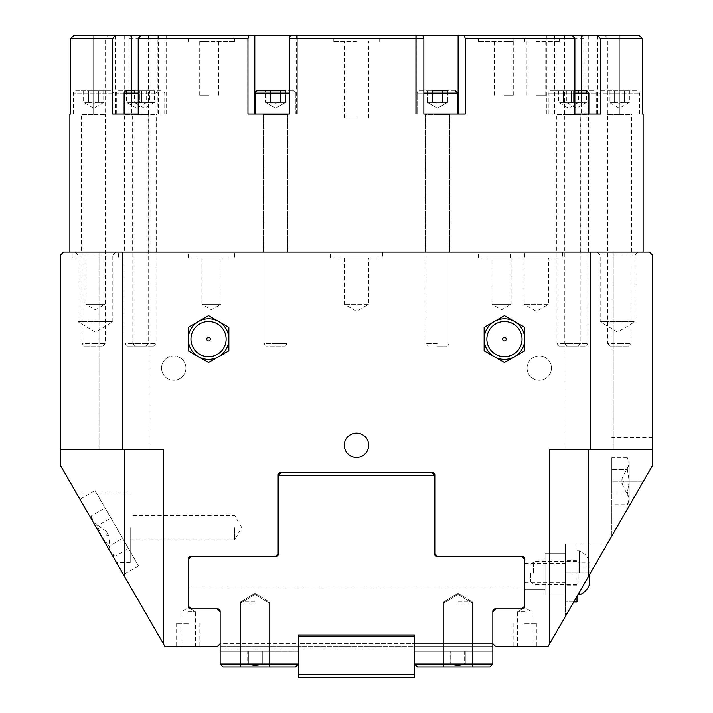 <?xml version="1.0" encoding="UTF-8"?>
<svg xmlns="http://www.w3.org/2000/svg" width="713" height="713" viewBox="0 0 713 713"><rect width="100%" height="100%" fill="white"/><g stroke="black" fill="none" stroke-linecap="round" stroke-linejoin="round"><path stroke-width="0.53" stroke-dasharray="3.56 2.67" d="M188.241 646.602L176.637 646.602L188.241 646.602M188.241 623.394L176.637 623.394L188.241 623.394M524.759 646.602L513.155 646.602L524.759 646.602M524.759 623.394L536.363 623.394L524.759 623.394M188.241 611.79L195.38 611.79L188.241 611.79M181.111 646.602L181.111 611.79L188.526 607.672M524.759 611.79L517.62 611.79L524.759 611.79M522.923 608.831L522.451 608.884L522.923 608.831M495.749 646.602L547.967 646.602L652.404 465.714L652.404 437.729L652.404 465.714L643.438 481.239L652.404 465.714L652.404 449.333L549.42 449.333L590.311 449.333L590.311 252.063L122.689 252.063L122.689 449.333L163.58 449.333L163.58 644.089L165.033 646.602L217.251 646.602L220.157 643.696L220.157 611.79L217.251 608.884L190.567 608.884A2.317 2.317 0 0 1 188.241 606.567L188.241 558.992A2.317 2.317 0 0 1 190.567 556.666L275.271 556.666L278.177 553.769L278.177 474.858A2.317 2.317 0 0 1 280.494 472.541L432.506 472.541A2.317 2.317 0 0 1 434.823 474.858L434.823 553.769L437.729 556.666L522.433 556.666A2.317 2.317 0 0 1 524.759 558.992L524.759 606.567A2.317 2.317 0 0 1 522.433 608.884L495.749 608.884L492.843 611.79L492.843 643.696L495.749 646.602M565.373 616.451L565.373 543.903L565.373 616.451L607.253 543.903L565.373 543.903L565.373 601.924L565.373 543.903L607.253 543.903L577.78 594.963L576.977 594.963L576.977 560.73L576.977 594.963M524.759 572.913L524.759 563.511L524.759 572.913M545.062 589.161L524.759 589.161L545.062 589.161L545.062 558.992L524.759 558.992L545.062 558.992L545.062 589.161L524.759 589.161L545.062 589.161L545.062 558.992L524.759 558.992L545.062 558.992L545.062 589.161M565.373 553.19L545.062 553.19L545.062 594.963L545.062 553.19L545.062 594.963L545.062 553.19L565.373 553.19L565.373 594.963L545.062 594.963L565.373 594.963L565.373 553.19L545.062 553.19L565.373 553.19L565.373 594.963L545.062 594.963L565.373 594.963L565.373 553.19M576.977 596.353L573.76 601.924L565.373 601.924L576.977 601.924L576.977 543.903L565.373 543.903L576.977 543.903L576.977 596.353M208.553 315.645L228.855 327.374L228.855 350.814L208.553 362.543L188.241 350.814L188.241 327.374L208.553 315.645M524.759 327.374L524.759 350.814L504.447 362.543L484.145 350.814L484.145 327.374L504.447 315.645L524.759 327.374M93.171 522.13L106.148 531.194A3.021 3.021 0 0 0 108.875 535.926L106.148 531.194L108.875 535.926L110.239 551.693L93.171 522.13L110.239 551.693M105.052 507.897L122.645 538.36L109.142 546.158L110.497 552.138L101.709 536.907L109.142 546.158L101.709 536.907L110.497 552.138L114.998 556.309L110.497 552.138L111.861 554.5L110.497 552.138L109.142 546.158L122.645 538.36L110.916 518.057L97.414 525.846L92.913 521.684L101.709 536.907L97.414 525.846L101.709 536.907L92.913 521.684L91.549 515.695L92.913 521.684L91.549 519.322L92.913 521.684L97.414 525.846L110.916 518.057L105.052 507.897L91.549 515.695L91.549 519.322M128.5 548.511L122.645 538.36L128.5 548.511L114.998 556.309L111.861 554.5M629.196 498.271L621.923 483.637L621.923 478.851L621.923 483.637A2.665 2.665 0 0 0 621.923 478.851L629.196 464.216L629.196 498.271L629.196 464.216M629.196 501.551L627.378 504.688L629.196 498.833L627.378 504.688L611.79 504.688L611.79 492.968L627.378 492.968L629.196 481.239L629.196 501.551L629.196 498.833L627.378 492.968L629.196 498.833L629.196 481.239L627.378 469.519L629.196 463.655L629.196 481.239L629.196 463.655L627.378 457.791L629.196 463.655L629.196 460.937L629.196 463.655L627.378 469.519L629.196 481.239L627.378 492.968L611.79 492.968L611.79 457.791L627.378 457.791L629.196 460.937M611.79 457.791L611.79 469.519L627.378 469.519L611.79 469.519L611.79 504.688M611.79 481.239L611.79 536.06L643.438 481.239L611.79 536.06L611.79 481.239L643.438 481.239L611.79 481.239M590.311 252.063L649.498 252.063L652.404 254.969L652.404 449.333L590.311 449.333M130.221 527.656L130.221 562.468L130.221 527.656M234.657 527.656L234.657 539.839L234.657 527.656M96.362 527.656L116.46 562.468L96.362 527.656M95.025 490.526L138.536 565.89L95.025 490.526L79.945 499.225L123.465 574.598L79.945 499.225M368.683 445.269A12.183 12.183 0 0 0 356.5 433.085A12.183 12.183 0 0 0 344.317 445.269A12.183 12.183 0 0 0 356.5 457.452A12.183 12.183 0 0 0 368.683 445.269A12.183 12.183 0 0 1 356.5 457.452A12.183 12.183 0 0 1 344.317 445.269A12.183 12.183 0 0 1 356.5 433.085A12.183 12.183 0 0 1 368.683 445.269A12.183 12.183 0 0 1 356.5 457.452A12.183 12.183 0 0 1 344.317 445.269A12.183 12.183 0 0 1 356.5 433.085A12.183 12.183 0 0 1 368.683 445.269M185.924 368.104A12.183 12.183 0 0 1 173.74 380.287A12.183 12.183 0 0 1 161.557 368.104A12.183 12.183 0 0 1 173.74 355.921A12.183 12.183 0 0 1 185.924 368.104A12.183 12.183 0 0 1 173.74 380.287A12.183 12.183 0 0 1 161.557 368.104A12.183 12.183 0 0 1 173.74 355.921A12.183 12.183 0 0 1 185.924 368.104M551.443 368.104A12.183 12.183 0 0 1 539.26 380.287A12.183 12.183 0 0 1 527.076 368.104A12.183 12.183 0 0 1 539.26 355.921A12.183 12.183 0 0 1 551.443 368.104A12.183 12.183 0 0 1 539.26 380.287A12.183 12.183 0 0 1 527.076 368.104A12.183 12.183 0 0 1 539.26 355.921A12.183 12.183 0 0 1 551.443 368.104M597.28 252.063L600.186 254.969L600.186 321.688L617.592 332.151L634.998 321.688L600.186 321.688L634.998 321.688L634.998 254.969L600.186 254.969L634.998 254.969L637.894 252.063L597.28 252.063L637.894 252.063M75.106 252.063L78.002 254.969L78.002 321.688L95.408 332.151L112.814 321.688L78.002 321.688L112.814 321.688L112.814 254.969L78.002 254.969L112.814 254.969L115.72 252.063L75.106 252.063L115.72 252.063M491.979 257.865L491.979 304.282L501.551 309.807L511.123 304.282L491.979 304.282L511.123 304.282L511.123 257.865L491.979 257.865L511.123 257.865M201.877 257.865L201.877 304.282L211.449 309.807L221.021 304.282L201.877 304.282L221.021 304.282L221.021 257.865L201.877 257.865L221.021 257.865M85.836 257.865L85.836 304.282L95.408 309.807L104.98 304.282L85.836 304.282L104.98 304.282L104.98 257.865L85.836 257.865L104.98 257.865M344.317 257.865L344.317 304.282L356.5 311.314L368.683 304.282L344.317 304.282L368.683 304.282L368.683 257.865L344.317 257.865L368.683 257.865M524.18 257.865L524.18 304.282L536.363 311.314L548.547 304.282L524.18 304.282L548.547 304.282L548.547 257.865L524.18 257.865L548.547 257.865M524.759 257.865L478.343 257.865L524.759 257.865L524.759 252.063L478.343 252.063L524.759 252.063M234.657 257.865L188.241 257.865L234.657 257.865L234.657 252.063L188.241 252.063L234.657 252.063M382.605 257.865L330.395 257.865L382.605 257.865L382.605 252.063L330.395 252.063L382.605 252.063M562.468 257.865L510.25 257.865L562.468 257.865L562.468 252.063L510.25 252.063L562.468 252.063M118.616 257.865L72.2 257.865L118.616 257.865L118.616 252.063L72.2 252.063L118.616 252.063M563.921 252.063L563.921 449.333L613.242 449.333L563.921 449.333L613.242 449.333L563.921 449.333L563.921 252.063L613.242 252.063L563.921 252.063M99.758 252.063L99.758 449.333L149.079 449.333L99.758 449.333L149.079 449.333L99.758 449.333L99.758 252.063L149.079 252.063L99.758 252.063M652.404 449.333L549.42 449.333L549.42 644.089M122.689 252.063L63.502 252.063L60.596 254.969L60.596 449.333L122.689 449.333M60.596 449.333L124.418 449.333L60.596 449.333L60.596 465.714L163.58 644.089L163.58 449.333L163.58 644.089M124.418 449.333L163.58 449.333L124.418 449.333L124.418 576.256M298.48 674.453L298.48 664.008L220.157 664.008L298.48 664.008L295.583 666.905L223.053 666.905L295.583 666.905L298.48 664.008L295.583 666.905L298.48 664.008L262.856 664.008C258.026 665.924 253.186 665.924 248.356 664.008C253.186 665.924 258.026 665.924 262.856 664.008L298.48 664.008L298.48 634.998L298.48 664.008L298.48 636.156L298.48 664.008L298.48 651.245L248.356 651.245L262.856 651.245L262.856 664.008L262.856 651.245L298.48 651.245L298.48 674.453L298.48 646.593L414.52 646.593L414.52 664.008L414.52 634.998L298.48 634.998L298.48 636.156L414.52 636.156L414.52 677.35L414.52 634.998L414.52 664.008L450.785 664.008C455.616 665.924 460.455 665.924 465.286 664.008L465.286 651.245L450.785 651.245L465.286 651.245L465.286 664.008C460.455 665.924 455.616 665.924 450.785 664.008L450.785 651.245L450.785 664.008L414.52 664.008L417.417 666.905L414.52 664.008L492.843 664.008L414.52 664.008L414.52 651.245L450.785 651.245L414.52 651.245L414.52 677.35L298.48 677.35L298.48 674.453L298.48 677.35L414.52 677.35L298.48 677.35L298.48 674.453L414.52 674.453M298.48 636.156L298.48 634.998L414.52 634.998L298.48 634.998L298.48 636.156L414.52 636.156L298.48 636.156L298.48 643.696L298.48 634.998L414.52 634.998L414.52 643.696L298.48 643.696L298.48 646.602L220.157 646.602L220.157 643.696L298.48 643.696L298.48 648.919L414.52 648.91L414.52 664.008L492.843 664.008L465.286 664.008L492.843 664.008L489.947 666.905L417.417 666.905L489.947 666.905L417.417 666.905L414.52 664.008L450.144 664.008C454.974 665.924 459.814 665.924 464.644 664.008C459.814 665.924 454.974 665.924 450.144 664.008L450.144 651.245L450.144 664.008L414.52 664.008L417.417 666.905L489.947 666.905L417.417 666.905L414.52 664.008L417.417 666.905L489.947 666.905L417.417 666.905L414.52 664.008L414.52 646.593L298.48 646.593L298.48 643.696L414.52 643.696L414.52 646.602L220.157 646.602L298.48 646.602L298.48 664.008L295.583 666.905L223.053 666.905L220.157 664.008L220.157 651.245L220.157 664.008L223.053 666.905L220.157 664.008L223.053 666.905L220.157 664.008L220.157 646.602L492.843 646.602L492.843 611.21A2.317 2.317 0 0 1 495.17 608.884A2.317 2.317 0 0 0 492.843 611.21L492.843 664.008L489.947 666.905L492.843 664.008L489.947 666.905L492.843 664.008L492.843 611.21A2.317 2.317 0 0 1 495.17 608.884L521.854 608.884L524.759 605.988L524.759 559.571L521.854 556.666L437.069 556.666L434.823 554.349L434.823 475.437L278.177 475.437L281.074 472.541L431.926 472.541L434.823 475.437L431.926 472.541L281.074 472.541L431.926 472.541L281.074 472.541L278.177 475.437L278.177 554.349L278.177 475.437L278.177 554.349L275.931 556.666A2.317 2.317 0 0 0 278.177 554.349M220.157 664.008L223.053 666.905L295.583 666.905L223.053 666.905L295.583 666.905L298.48 664.008L220.157 664.008L220.157 648.919L298.48 648.919L298.48 664.008L295.583 666.905L223.053 666.905L220.157 664.008L220.157 651.245L247.714 651.245L220.157 651.245L220.157 664.008L247.714 664.008L247.714 651.245L262.215 651.245L247.714 651.245L247.714 664.008C252.545 665.924 257.384 665.924 262.215 664.008L262.215 651.245L262.215 664.008C257.384 665.924 252.545 665.924 247.714 664.008L220.157 664.008L248.356 664.008L248.356 651.245L248.356 664.008L220.157 664.008L220.157 611.21A2.317 2.317 0 0 0 217.83 608.884L191.146 608.884L217.83 608.884L191.146 608.884L188.241 605.988L191.146 608.884L188.241 605.988L188.241 559.571L188.241 587.931L524.759 587.931L188.241 587.931L188.241 605.988L188.241 559.571L188.241 605.988M492.843 664.008L492.843 651.245L465.286 651.245L492.843 651.245L492.843 664.008L464.644 664.008L464.644 651.245L450.144 651.245L464.644 651.245L464.644 664.008L492.843 664.008L489.947 666.905L492.843 664.008L492.843 646.602L414.52 646.602L492.843 646.602L414.52 646.602L414.52 643.696L492.843 643.696L414.52 643.696L414.52 636.156M458.031 601.924L472.3 601.924L458.031 601.924M458.031 651.245L472.3 651.245L458.031 651.245M254.969 601.924L240.7 601.924L254.969 601.924M254.969 651.245L240.7 651.245L254.969 651.245M458.031 603.082L472.3 603.082L458.031 603.082M458.031 666.905L472.3 666.905L458.031 666.905M254.969 603.082L240.7 603.082L254.969 603.082M254.969 666.905L240.7 666.905L254.969 666.905M275.931 556.666L191.146 556.666L188.241 559.571L191.146 556.666L275.931 556.666L191.146 556.666L188.241 559.571M431.926 472.541L434.823 475.437L434.823 554.349A2.317 2.317 0 0 0 437.069 556.666L521.854 556.666L437.069 556.666M524.759 605.988L521.854 608.884L495.17 608.884L521.854 608.884L524.759 605.988L524.759 559.571L521.854 556.666L524.759 559.571L524.759 605.988L524.759 559.571M220.157 611.21A2.317 2.317 0 0 0 217.83 608.884A2.317 2.317 0 0 1 220.157 611.21L220.157 643.696L220.157 611.21M220.157 651.245L248.356 651.245L220.157 651.245M298.48 634.998L414.52 634.998L298.48 634.998L298.48 643.696L220.157 643.696L220.157 648.919L414.52 648.91L414.52 634.998L298.48 634.998M298.48 664.008L262.215 664.008L298.48 664.008M298.48 651.245L262.215 651.245L298.48 651.245M450.144 651.245L414.52 651.245L450.144 651.245M492.843 651.245L464.644 651.245L492.843 651.245M281.074 472.541L278.177 475.437M434.823 554.349L434.823 475.437M565.373 572.913L565.373 560.73L565.373 572.913L590.507 572.913L565.373 572.913M578.136 562.869L578.136 582.967L578.136 562.869L589.74 562.869L589.74 567.887L589.74 562.869M589.74 567.887L578.136 567.887L589.74 567.887L589.74 577.94L589.74 567.887M589.74 577.94L578.136 577.94L589.74 577.94L589.74 582.967L589.74 577.94M589.74 582.967L578.136 582.967M530.561 572.913L530.561 581.621L530.561 572.913M533.458 572.913L533.458 561.309L533.458 572.913M576.977 572.913L576.977 550.864L576.977 572.913M579.295 594.963L579.295 592.334M579.295 572.913L579.295 550.864L579.295 572.913M589.74 583.813L589.74 574.241M465.206 38.547L464.315 35.65L581.612 35.65L584.054 38.547L465.206 38.547L465.206 113.973L415.679 113.973L465.206 113.973M464.315 35.65L415.679 35.65L422.907 35.65L423.807 38.547L289.193 38.547L290.093 35.65L422.907 35.65M69.883 113.973L70.712 113.973L70.712 38.547L105.185 38.547L105.185 113.973L128.946 113.973L128.946 38.547L131.388 35.65L248.685 35.65L247.794 38.547L128.946 38.547M247.794 38.547L247.794 113.973L289.193 113.973L289.193 38.547M423.807 38.547L423.807 113.973M584.054 38.547L584.054 113.973L607.815 113.973L607.815 38.547L605.373 35.65L639.383 35.65M643.117 113.973L619.33 113.973L642.288 113.973L642.288 38.547L607.815 38.547M356.5 252.063L69.883 252.063L356.5 252.063M289.193 113.973L247.794 113.973M290.093 35.65L248.685 35.65M128.946 113.973L105.185 113.973M131.388 35.65L158.366 35.65L107.627 35.65L105.185 38.547M73.617 35.65L107.627 35.65M70.712 113.973L105.854 113.973L70.712 113.973M112.618 113.973L138.224 113.973M247.972 113.973L275.566 113.973M455.42 90.765L419.449 90.765A2.317 2.317 0 0 0 417.132 93.091A2.317 2.317 0 0 1 419.449 90.765L455.42 90.765L457.746 93.091L417.132 93.091L457.746 93.091L417.132 93.091L417.132 113.973L437.434 113.973L425.251 113.973A0.579 0.579 0 0 1 425.83 114.561L449.038 114.561L425.83 114.561A0.579 0.579 0 0 0 425.251 113.973L465.259 113.973M422.961 35.65L415.679 35.65L422.961 35.65M574.874 113.973L600.462 113.973M572.512 35.65L546.809 35.65L572.512 35.65M356.5 41.452L333.292 41.452L356.5 41.452M356.5 118.037L344.504 118.037L356.5 118.037M209.132 41.452L199.72 41.452L209.132 41.452M209.132 95.141L199.72 95.141L209.132 95.141M503.868 41.452L513.28 41.452L503.868 41.452M503.868 95.141L513.28 95.141L503.868 95.141M536.363 41.452L559.571 41.452L536.363 41.452M536.363 95.141L545.766 95.141L536.363 95.141M211.449 35.65L234.657 35.65L211.449 35.65M211.449 41.452L234.657 41.452L211.449 41.452M356.5 35.65L379.708 35.65L356.5 35.65M501.551 35.65L524.759 35.65L501.551 35.65M501.551 41.452L478.343 41.452L501.551 41.452M536.363 35.65L559.571 35.65L536.363 35.65M275.566 252.063L263.382 252.063L275.566 252.063M93.67 252.063L105.854 252.063L93.67 252.063M568.564 113.973L548.252 113.973L568.564 113.973M568.564 252.063L556.381 252.063L568.564 252.063M576.398 113.973L556.087 113.973L576.398 113.973M576.398 252.063L564.215 252.063L576.398 252.063M619.33 113.973L597.574 113.973L639.641 113.973L619.33 113.973L619.33 35.65L597.574 35.65L619.33 35.65L619.33 113.973M619.33 252.063L631.513 252.063L619.33 252.063M437.434 252.063L425.251 252.063L437.434 252.063M144.436 113.973L164.748 113.973L144.436 113.973M144.436 252.063L132.253 252.063L144.436 252.063M136.602 113.973L156.913 113.973L136.602 113.973M136.602 252.063L124.418 252.063L136.602 252.063M157.243 35.65L140.577 35.65L166.191 35.65L157.243 35.65L157.243 113.973M607.815 113.973L584.054 113.973M605.373 35.65L581.612 35.65M290.253 35.65L297.321 35.65L290.253 35.65M93.67 113.973L115.426 113.973L73.359 113.973L113.973 113.973L93.67 113.973L93.67 35.65L115.426 35.65L93.67 35.65L93.67 113.973M263.962 114.561A0.579 0.579 0 0 0 263.382 113.973A0.579 0.579 0 0 1 263.962 114.561L287.17 114.561L263.962 114.561L263.962 343.568L287.17 343.568L263.962 343.568L266.448 346.055L284.674 346.055L266.448 346.055L284.674 346.055L266.448 346.055L263.962 343.568L263.962 114.561M285.61 90.765L285.61 102.369L275.566 108.171L265.512 102.369L275.566 108.171L285.61 102.369L280.583 102.369L280.583 90.765L280.583 102.369L275.566 103.153L265.512 102.369L265.512 90.765L285.61 90.765L265.512 90.765L265.512 102.369L280.583 102.369L280.583 90.765L285.61 90.765L270.539 90.765L285.61 90.765L285.61 102.369L280.583 102.369L285.61 102.369L280.583 102.369L280.583 90.765L265.512 90.765L270.539 90.765L270.539 102.369L270.539 90.765L270.539 102.369L265.512 102.369L280.583 102.369L275.566 103.153L270.539 102.369L270.539 90.765M289.38 90.765L293.551 90.765L289.38 90.765M559.447 346.055L577.673 346.055L559.447 346.055L556.96 343.568L568.564 343.568L556.96 343.568L556.96 114.561L568.564 114.561L556.96 114.561A0.579 0.579 0 0 0 556.381 113.973L556.381 252.063M568.564 343.568L580.168 343.568L568.564 343.568M588.867 93.091L548.252 93.091A2.317 2.317 0 0 1 550.579 90.765L586.549 90.765M574.874 90.765L550.579 90.765M573.591 90.765L558.511 90.765L578.608 90.765L573.591 90.765L573.591 102.369L578.608 102.369L573.591 102.369L573.591 90.765M558.511 90.765L558.511 102.369L568.564 108.171L578.608 102.369L578.608 90.765M563.537 102.369L573.591 102.369L568.564 103.153L563.537 102.369L563.537 90.765L563.537 102.369L558.511 102.369L563.537 102.369M567.281 346.055L585.507 346.055L567.281 346.055L564.794 343.568L576.398 343.568L564.794 343.568L564.794 114.561L576.398 114.561L564.794 114.561A0.579 0.579 0 0 0 564.215 113.973L564.215 252.063M576.398 343.568L588.002 343.568L576.398 343.568M556.087 113.973L556.087 93.091L596.701 93.091L556.087 93.091A2.317 2.317 0 0 1 558.413 90.765L594.384 90.765L558.413 90.765M581.416 90.765L566.345 90.765L586.442 90.765L581.416 90.765L581.416 102.369L586.442 102.369L581.416 102.369L581.416 90.765M566.345 90.765L566.345 102.369L576.398 108.171L586.442 102.369L586.442 90.765M571.371 102.369L581.416 102.369L576.398 103.153L571.371 102.369L571.371 90.765L571.371 102.369L566.345 102.369L571.371 102.369M437.434 343.568L425.83 343.568L437.434 343.568M437.434 113.973L457.746 113.973L417.132 113.973L417.132 93.091L423.861 93.091M437.434 346.055L446.552 346.055L437.434 346.055M442.461 90.765L427.39 90.765L447.488 90.765L427.39 90.765L427.39 102.369L442.461 102.369L442.461 90.765L447.488 90.765L442.461 90.765L442.461 102.369L447.488 102.369L437.434 103.153L432.417 102.369L432.417 90.765L442.461 90.765L442.461 102.369L447.488 102.369L447.488 90.765L427.39 90.765L427.39 102.369L432.417 102.369L432.417 90.765L432.417 102.369L427.39 102.369L442.461 102.369L442.461 90.765M610.221 346.055L628.438 346.055L610.221 346.055L607.726 343.568L619.33 343.568L607.726 343.568L607.726 114.561L619.33 114.561L607.726 114.561A0.579 0.579 0 0 0 607.146 113.973L607.146 252.063M619.33 343.568L630.934 343.568L619.33 343.568M599.027 113.973L599.027 93.091L639.641 93.091L599.027 93.091A2.317 2.317 0 0 1 601.344 90.765L637.315 90.765L601.344 90.765M624.356 90.765L609.276 90.765L629.383 90.765L624.356 90.765L624.356 102.369L629.383 102.369L624.356 102.369L624.356 90.765M609.276 90.765L609.276 102.369L619.33 108.171L629.383 102.369L629.383 90.765M614.303 102.369L624.356 102.369L619.33 103.153L614.303 102.369L614.303 90.765L614.303 102.369L609.276 102.369L614.303 102.369M419.449 90.765L423.861 90.765L419.449 90.765M447.488 90.765L447.488 102.369L437.434 108.171L427.39 102.369L437.434 108.171L447.488 102.369L437.434 103.153L432.417 102.369L432.417 90.765M84.562 346.055L102.779 346.055L84.562 346.055L82.066 343.568L93.67 343.568L82.066 343.568L82.066 114.561L93.67 114.561L82.066 114.561A0.579 0.579 0 0 0 81.487 113.973L81.487 252.063M93.67 343.568L105.274 343.568L93.67 343.568M73.359 113.973L73.359 93.091L113.973 93.091L73.359 93.091A2.317 2.317 0 0 1 75.685 90.765L111.656 90.765L75.685 90.765M98.697 90.765L83.617 90.765L103.724 90.765L98.697 90.765L98.697 102.369L103.724 102.369L98.697 102.369L98.697 90.765M83.617 90.765L83.617 102.369L93.67 108.171L103.724 102.369L103.724 90.765M88.644 102.369L98.697 102.369L93.67 103.153L88.644 102.369L88.644 90.765L88.644 102.369L83.617 102.369L88.644 102.369M135.327 346.055L153.553 346.055L135.327 346.055L132.832 343.568L144.436 343.568L132.832 343.568L132.832 114.561L144.436 114.561L132.832 114.561A0.579 0.579 0 0 0 132.253 113.973L132.253 252.063M144.436 343.568L156.04 343.568L144.436 343.568M126.451 90.765L162.421 90.765L134.392 90.765L134.392 102.369L149.463 102.369L149.463 90.765L139.409 90.765L154.489 90.765L149.463 90.765L149.463 102.369L154.489 102.369L144.436 103.153L139.409 102.369L139.409 90.765L139.409 102.369L134.392 102.369L144.436 108.171L154.489 102.369L154.489 90.765M275.566 343.568L287.17 343.568L275.566 343.568M289.38 93.091L255.254 93.091A2.317 2.317 0 0 1 257.58 90.765L293.551 90.765L257.58 90.765M127.493 346.055L145.719 346.055L127.493 346.055L124.998 343.568L136.602 343.568L124.998 343.568L124.998 114.561L136.602 114.561L124.998 114.561A0.579 0.579 0 0 0 124.418 113.973L124.418 252.063M136.602 343.568L148.206 343.568L136.602 343.568M116.299 113.973L116.299 93.091L156.913 93.091L116.299 93.091A2.317 2.317 0 0 1 118.616 90.765L154.587 90.765L118.616 90.765M141.629 90.765L126.558 90.765L146.655 90.765L141.629 90.765L141.629 102.369L146.655 102.369L141.629 102.369L141.629 90.765M126.558 90.765L126.558 102.369L136.602 108.171L146.655 102.369L146.655 90.765M131.584 102.369L141.629 102.369L136.602 103.153L131.584 102.369L131.584 90.765L131.584 102.369L126.558 102.369L131.584 102.369M588.582 449.333L588.582 576.256M414.52 648.919L492.843 648.919L414.52 648.919M458.138 35.65L458.138 113.973M296.26 35.65L296.26 113.973M148.482 35.65L148.482 113.973M131.638 90.765L131.638 113.973M416.757 35.65L416.757 113.973L416.74 35.65M555.882 35.65L555.882 113.973M588.278 35.65L588.278 113.973M564.518 35.65L564.518 113.973M254.862 35.65L254.862 113.973M296.314 35.65L296.314 113.973M124.722 35.65L124.722 113.973M581.247 90.765L581.247 113.973M568.564 114.561L580.168 114.561L568.564 114.561M548.252 113.973L548.252 93.091L574.874 93.091M576.398 114.561L588.002 114.561L576.398 114.561M619.33 114.561L630.934 114.561L619.33 114.561M437.434 114.561L449.038 114.561L437.434 114.561M93.67 114.561L105.274 114.561L93.67 114.561M144.436 114.561L156.04 114.561L144.436 114.561M138.224 93.091L124.133 93.091M275.566 114.561L287.17 114.561L275.566 114.561M275.566 93.091L255.254 93.091L275.566 93.091M136.602 114.561L148.206 114.561L136.602 114.561M176.637 623.394L176.637 646.602M199.845 623.394L199.845 646.602M513.155 623.394L513.155 646.602M536.363 623.394L536.363 646.602M190.549 608.884L195.38 611.79L195.38 646.602M531.889 646.602L531.889 611.79L524.483 607.672M522.451 608.884L517.62 611.79L517.62 646.602M524.759 582.316L565.373 582.316M524.759 563.511L565.373 563.511M652.404 437.729L611.79 437.729M130.221 539.839L234.657 539.839L241.689 527.656L234.657 515.472L130.221 515.472M130.221 492.843L76.264 492.843M130.221 562.468L116.46 562.468M138.536 565.89L123.465 574.598M478.343 257.865L478.343 252.063M188.241 257.865L188.241 252.063M330.395 257.865L330.395 252.063M510.25 257.865L510.25 252.063M72.2 257.865L72.2 252.063M613.242 252.063L613.242 449.333L613.242 252.063M149.079 252.063L149.079 449.333L149.079 252.063M458.031 593.35L443.771 601.924L443.771 651.245L443.771 601.924L458.031 593.35L472.3 601.924L472.3 651.245L472.3 601.924L458.031 593.35M254.969 593.35L240.7 601.924L240.7 651.245L240.7 601.924L254.969 593.35L269.229 601.924L269.229 651.245L269.229 601.924L254.969 593.35M458.031 594.517L443.771 603.082L443.771 666.905L443.771 603.082L443.771 666.905L443.771 603.082L443.771 666.905L443.771 603.082L443.771 666.905L443.771 603.082L458.031 594.517L472.3 603.082L472.3 666.905L472.3 603.082L472.3 666.905L472.3 603.082L472.3 666.905L472.3 603.082L472.3 666.905L472.3 603.082L458.031 594.517L443.771 603.082L458.031 594.517L472.3 603.082L458.031 594.517L443.771 603.082L458.031 594.517L472.3 603.082L458.031 594.517L443.771 603.082L458.031 594.517L472.3 603.082L458.031 594.517M254.969 594.517L240.7 603.082L240.7 666.905L240.7 603.082L240.7 666.905L240.7 603.082L240.7 666.905L240.7 603.082L240.7 666.905L240.7 603.082L254.969 594.517L269.229 603.082L269.229 666.905L269.229 603.082L269.229 666.905L269.229 603.082L269.229 666.905L269.229 603.082L269.229 666.905L269.229 603.082L254.969 594.517L240.7 603.082L254.969 594.517L269.229 603.082L254.969 594.517L240.7 603.082L254.969 594.517L269.229 603.082L254.969 594.517L240.7 603.082L254.969 594.517L269.229 603.082L254.969 594.517M576.977 560.73L565.373 560.73M576.977 585.097L565.373 585.097M530.561 581.621L533.458 584.517L576.977 584.517M530.561 564.215L533.458 561.309L576.977 561.309M576.977 550.864L579.295 550.864C584.446 553.021 587.922 556.737 589.74 562.013M368.496 118.037L368.496 41.452M344.504 118.037L344.504 41.452M218.534 95.141L218.534 41.452M199.72 95.141L199.72 41.452M513.28 95.141L513.28 41.452M494.465 95.141L494.465 41.452M545.766 95.141L545.766 41.452M526.96 95.141L526.96 41.452M234.657 41.452L234.657 35.65M188.241 41.452L188.241 35.65M379.708 41.452L379.708 35.65M333.292 41.452L333.292 35.65M524.759 41.452L524.759 35.65M478.343 41.452L478.343 35.65M559.571 41.452L559.571 35.65M513.155 41.452L513.155 35.65M287.749 252.063L287.749 113.973L287.749 252.063M263.382 252.063L263.382 113.973L263.382 252.063M105.854 252.063L105.854 113.973L105.274 114.561L105.274 343.568L102.779 346.055M580.747 252.063L580.747 113.973L580.168 114.561L580.168 343.568L577.673 346.055M588.582 252.063L588.582 113.973L588.002 114.561L588.002 343.568L585.507 346.055M631.513 252.063L631.513 113.973L630.934 114.561L630.934 343.568L628.438 346.055M449.618 252.063L449.618 113.973L449.618 252.063M425.251 252.063L425.251 113.973L425.251 252.063M156.619 252.063L156.619 113.973L156.04 114.561L156.04 343.568L153.553 346.055M148.785 252.063L148.785 113.973L148.206 114.561L148.206 343.568L145.719 346.055M166.191 35.65L166.191 113.973M554.634 35.65L554.634 113.973M597.574 35.65L597.574 113.973M297.321 35.65L297.321 113.973L297.321 35.65M415.679 35.65L415.679 113.973L415.679 35.65M115.426 35.65L115.426 113.973M158.366 35.65L158.366 113.973M546.809 35.65L546.809 113.973M287.17 114.561L287.749 113.973L287.17 114.561L287.17 343.568L284.674 346.055L287.17 343.568L287.17 114.561M295.868 93.091L293.551 90.765L295.868 93.091L295.868 113.973L295.868 93.091M596.701 113.973L596.701 93.091L594.384 90.765M449.038 114.561L449.618 113.973L449.038 114.561L449.038 343.568L446.552 346.055L449.038 343.568L449.038 114.561M425.83 114.561L425.83 343.568L428.326 346.055L425.83 343.568L425.83 114.561M457.746 93.091L457.746 113.973M639.641 113.973L639.641 93.091L637.315 90.765M113.973 113.973L113.973 93.091L111.656 90.765M164.748 113.973L164.748 93.091L162.421 90.765M255.254 93.091L255.254 113.973M156.913 113.973L156.913 93.091L154.587 90.765"/><path stroke-width="1.07" d="M188.526 607.672L189.177 608.43L188.517 607.672M524.108 608.171L522.923 608.831L524.108 608.171M495.749 646.602L547.967 646.602L549.42 644.089L549.42 449.333L590.311 449.333L590.311 252.063L122.689 252.063L122.689 449.333L60.596 449.333L60.596 465.714L165.033 646.602L217.251 646.602L220.157 643.696L220.157 611.79L217.251 608.884L190.567 608.884A2.317 2.317 0 0 1 188.241 606.567L188.241 558.992A2.317 2.317 0 0 1 190.567 556.666L275.271 556.666L278.177 553.769L278.177 474.858A2.317 2.317 0 0 1 280.494 472.541L432.506 472.541A2.317 2.317 0 0 1 434.823 474.858L434.823 553.769L437.729 556.666L522.433 556.666A2.317 2.317 0 0 1 524.759 558.992L524.759 606.567A2.317 2.317 0 0 1 522.433 608.884L495.749 608.884L492.843 611.79L492.843 643.696L495.749 646.602M579.295 592.334L579.295 594.963L577.78 594.963L576.977 596.353L576.977 601.924L573.76 601.924L565.373 616.451M208.553 340.876A1.782 1.782 0 0 0 210.335 339.094A1.782 1.782 0 0 0 208.553 337.311A1.782 1.782 0 0 0 206.761 339.094A1.782 1.782 0 0 0 208.553 340.876M208.553 321.51A17.584 17.584 0 0 1 226.137 339.094A17.584 17.584 0 0 1 208.553 356.678A17.584 17.584 0 0 1 190.959 339.094A17.584 17.584 0 0 1 208.553 321.51M188.241 350.814L188.241 339.094A20.303 20.303 0 0 0 198.392 356.678L188.241 350.814M188.241 327.374L198.392 321.51A20.303 20.303 0 0 0 188.241 339.094L188.241 327.374M208.553 315.645L218.704 321.51A20.303 20.303 0 0 0 198.392 321.51L208.553 315.645M218.704 321.51L228.855 327.374L228.855 339.094A20.303 20.303 0 0 0 218.704 321.51M228.855 339.094L228.855 350.814L218.704 356.678A20.303 20.303 0 0 0 228.855 339.094M218.704 356.678L208.553 362.543L198.392 356.678A20.303 20.303 0 0 0 218.704 356.678M504.447 340.876A1.782 1.782 0 0 1 502.665 339.094A1.782 1.782 0 0 1 504.447 337.311A1.782 1.782 0 0 1 506.239 339.094A1.782 1.782 0 0 1 504.447 340.876M504.447 321.51A17.584 17.584 0 0 1 522.041 339.094A17.584 17.584 0 0 1 504.447 356.678A17.584 17.584 0 0 1 486.863 339.094A17.584 17.584 0 0 1 504.447 321.51M484.145 327.374L494.296 321.51A20.303 20.303 0 0 0 484.145 339.094L484.145 327.374M504.447 315.645L514.608 321.51A20.303 20.303 0 0 0 494.296 321.51L504.447 315.645M524.759 327.374L524.759 339.094A20.303 20.303 0 0 0 514.608 321.51L524.759 327.374M524.759 339.094L524.759 350.814L514.608 356.678A20.303 20.303 0 0 0 524.759 339.094M514.608 356.678L504.447 362.543L494.296 356.678A20.303 20.303 0 0 0 514.608 356.678M494.296 356.678L484.145 350.814L484.145 339.094A20.303 20.303 0 0 0 494.296 356.678M588.582 449.333L588.582 576.256L652.404 465.714L652.404 254.969L649.498 252.063L590.311 252.063M344.317 445.269A12.183 12.183 0 0 0 356.5 457.452A12.183 12.183 0 0 0 368.683 445.269A12.183 12.183 0 0 0 356.5 433.085A12.183 12.183 0 0 0 344.317 445.269M163.58 644.089L163.58 449.333L122.689 449.333M60.596 449.333L60.596 254.969L63.502 252.063L122.689 252.063M652.404 449.333L590.311 449.333M588.582 576.256L549.42 644.089M278.177 554.349A2.317 2.317 0 0 1 275.931 556.666L278.177 554.349L278.177 475.437L434.823 475.437L431.926 472.541M434.823 554.349L437.069 556.666A2.317 2.317 0 0 1 434.823 554.349L434.823 475.437M414.52 674.453L414.52 634.998L298.48 634.998L298.48 677.35L414.52 677.35L414.52 674.453L298.48 674.453M414.52 636.156L298.48 636.156M220.157 664.008L223.053 666.905L295.583 666.905L298.48 664.008L220.157 664.008L220.157 611.21A2.317 2.317 0 0 0 217.83 608.884L191.146 608.884L188.241 605.988M492.843 664.008L489.947 666.905L417.417 666.905L414.52 664.008L492.843 664.008L492.843 611.21A2.317 2.317 0 0 1 495.17 608.884L521.854 608.884L524.759 605.988M437.069 556.666L521.854 556.666L524.759 559.571M188.241 559.571L191.146 556.666L275.931 556.666M278.177 475.437L281.074 472.541M589.74 574.241L589.74 583.813C587.922 589.09 584.446 592.806 579.295 594.963M289.38 38.547L423.861 38.547L422.961 35.65L290.253 35.65L289.38 38.547L289.38 113.973L247.972 113.973L247.972 38.547L248.846 35.65L140.577 35.65L138.224 38.547L247.972 38.547M138.224 38.547L138.224 113.973L112.618 113.973L112.618 38.547L114.971 35.65L73.617 35.65L70.712 38.547L112.618 38.547M73.617 35.65L70.712 38.547L70.712 113.973L69.883 113.973L69.883 252.063M643.117 252.063L643.117 113.973L642.288 113.973L642.288 38.547L639.383 35.65L598.1 35.65L600.462 38.547L642.288 38.547L639.383 35.65M600.462 38.547L600.462 113.973L574.874 113.973L574.874 38.547L572.512 35.65L464.359 35.65L465.259 38.547L574.874 38.547M465.259 38.547L465.259 113.973L423.861 113.973L423.861 38.547M114.971 35.65L140.577 35.65M248.846 35.65L290.253 35.65M422.961 35.65L464.359 35.65M572.512 35.65L598.1 35.65M289.38 113.973L275.566 113.973M289.38 93.091L255.254 93.091A2.317 2.317 0 0 1 257.58 90.765L270.539 90.765M285.61 90.765L257.58 90.765M574.874 93.091L588.867 93.091L586.549 90.765L574.874 90.765M437.434 113.973L423.861 113.973M447.488 90.765L432.417 90.765M138.224 93.091L124.133 93.091A2.317 2.317 0 0 1 126.451 90.765L134.392 90.765M124.418 449.333L124.418 576.256M131.638 35.65L131.638 90.765M254.808 35.65L254.808 113.973M458.12 35.65L458.12 113.973M581.247 35.65L581.247 90.765M423.861 93.091L457.746 93.091L455.42 90.765M255.254 93.091L255.254 113.973M588.867 93.091L588.867 113.973M457.746 93.091L457.746 113.973M124.133 93.091L124.133 113.973"/></g></svg>
